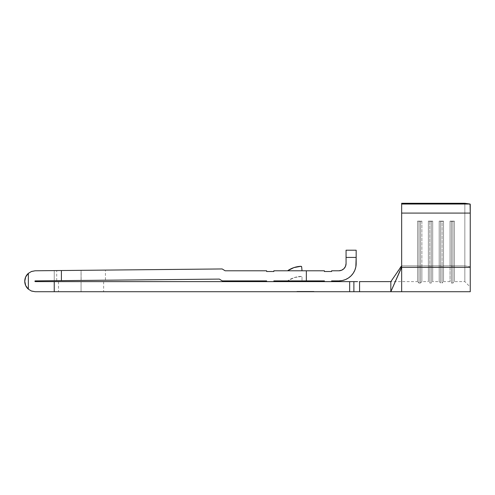 <?xml version="1.0" encoding="UTF-8"?>
<svg xmlns="http://www.w3.org/2000/svg" width="495" height="495" viewBox="0 0 495 495"><rect width="100%" height="100%" fill="white"/><g stroke="black" fill="none" stroke-linecap="round" stroke-linejoin="round"><path stroke-width="0.37" stroke-dasharray="2.48 1.86" d="M63.836 280.615L81.069 280.442L63.836 280.615M57.909 270.561L81.069 270.338L81.069 280.442L81.038 270.338M81.069 281.618L58.503 281.618L81.069 281.618L81.069 291.722L81.069 281.618L58.503 281.618L103.634 281.618L81.069 281.618L81.069 291.722L58.503 291.722L103.634 291.722L81.069 291.722L81.069 281.618L103.634 281.618L81.069 281.618M31.513 271.464L35.114 270.784L54.24 270.598L54.24 280.708L40.992 280.838M28.419 273.296L28.357 289.167L28.357 273.345A10.469 10.469 0 0 0 28.357 289.167L31.593 291.079L28.357 289.167L26.835 287.521M34.984 280.987L35.219 281.618L54.24 281.618L54.24 291.722L35.219 291.722L31.593 291.079M47.477 270.666L222.162 268.952L225.132 270.784L266.632 270.784L266.632 271.507L273.853 271.507L273.853 270.784L324.398 270.784L306.349 270.784L306.349 280.894L273.853 280.894L273.853 281.599L266.632 281.599L266.632 280.894L222.261 280.894L219.341 279.087L54.24 280.708L54.24 270.598L61.405 270.53L61.405 280.64L54.24 280.708M324.398 280.894L306.349 280.894L306.349 270.784L306.349 280.894L306.349 270.784L306.349 280.894L324.398 280.894L324.398 281.599L331.619 281.599L331.619 280.894L338.84 280.894L331.619 280.894L331.619 281.599L324.398 281.599L324.398 280.894M302.012 280.894L287.57 280.894L302.012 280.894L302.012 276.383A25.363 25.363 0 0 0 287.57 280.894A25.363 25.363 0 0 1 302.012 276.383L302.012 280.894L302.012 276.383L294.451 277.534L287.57 280.894L302.012 280.894L302.012 276.383L294.451 277.534L287.57 280.894L302.012 280.894M105.441 270.097L98.301 270.165L105.441 270.097L105.441 280.207L81.069 280.442L104.971 280.213L67.53 280.578L81.069 280.442L81.069 270.338L56.702 270.573L105.441 270.097L81.069 270.338L81.143 280.442M302.012 270.784L287.57 270.784L302.012 270.784L287.57 270.784L302.012 270.784L301.678 266.954L300.929 266.298L293.931 267.597L287.57 270.784A25.363 25.363 0 0 1 300.929 266.298A0.724 0.724 0 0 1 301.678 266.954L302.012 270.784M300.929 291.722L313.564 291.722L297.322 291.363L313.564 291.363L300.929 291.363L309.957 291.363L309.957 291.722L297.322 291.722L297.322 291.363L300.929 291.363L300.929 291.722L300.929 291.363L297.322 291.363L297.322 291.722L309.957 291.722L309.957 291.363L300.929 291.363L300.929 291.722L300.929 291.363L313.564 291.722L313.564 291.363L309.957 291.363L313.564 291.363L313.564 291.722L309.957 291.722L309.957 291.363L309.957 291.722L300.929 291.722L309.957 291.722L309.957 291.363L309.957 291.722L309.957 291.363L309.029 291.363L309.029 291.722L309.029 291.363L309.029 291.722L309.029 291.363L306.257 291.363L306.257 291.722L306.257 291.363L306.257 291.722L306.257 291.363L305.328 291.363L305.328 291.722L305.328 291.363L305.328 291.722L305.328 291.363L301.857 291.363L301.857 291.722L301.857 291.363L301.857 291.722L301.857 291.363L300.929 291.363L300.929 291.722L300.929 291.363L300.929 291.722L309.029 291.722L309.029 291.363L300.929 291.363L309.957 291.363L309.029 291.363L309.029 291.722L309.029 291.363L309.957 291.363L309.957 291.722L309.029 291.722L309.957 291.722L309.957 291.363L309.957 291.722L309.957 291.363L309.029 291.363L309.029 291.722L309.029 291.363L309.029 291.722L309.029 291.363L300.929 291.363L300.929 291.722L300.929 291.363L300.929 291.722L300.929 291.363L309.029 291.363L309.029 291.722L300.929 291.722M454.367 265.852L464.836 265.852L454.367 265.852L454.367 281.618L454.367 221.141L450.035 221.141L450.035 265.852L443.532 265.852L450.035 265.852L450.035 281.618L450.035 265.852L443.532 265.852L443.532 281.618L443.532 221.141L439.201 221.141L439.201 265.852L432.704 265.852L432.704 221.141L428.373 221.141L428.373 265.852L421.876 265.852L421.876 221.141L417.539 221.141L417.539 265.852L401.655 265.852L401.655 203.278L464.836 203.278L464.836 281.618L464.836 265.852L454.367 265.852L464.836 265.852L464.836 203.278L470.071 204.027L401.655 204.027L401.655 203.278L401.655 265.852L417.539 265.852L401.655 265.852L401.655 281.618L401.655 265.852L417.539 265.852L417.539 281.618L417.539 221.141L421.876 221.141L421.876 265.852L428.373 265.852L421.876 265.852L421.876 281.618L421.876 265.852L428.373 265.852L428.373 281.618L428.373 221.141L432.704 221.141L432.704 265.852L439.201 265.852L432.704 265.852L432.704 281.618L432.704 265.852L439.201 265.852L439.201 281.618L439.201 221.141L443.532 221.141L443.532 265.852L450.035 265.852L450.035 221.141L454.367 221.141L454.367 265.852L451.477 266.056L451.477 221.345L452.919 221.345L452.919 266.056L452.919 221.345L454.367 221.141L454.367 265.852L450.035 265.852L450.035 221.141L451.477 221.345L451.477 266.056L452.919 266.056L452.919 283.06L452.919 266.056L454.367 265.852L454.367 281.618L454.367 265.852L452.919 266.056L452.919 283.06L452.919 266.056L451.477 266.056L451.477 283.06L451.477 266.056L450.035 265.852L451.477 266.056L451.477 283.06L451.477 266.056L450.035 265.852L450.035 281.618L450.035 221.141L451.477 221.345L451.477 266.056L451.477 221.345L452.919 221.345L452.919 266.056L452.919 221.345L454.367 221.141L454.367 265.852M338.84 270.784L331.619 270.784L338.84 270.784A7.221 7.221 0 0 0 346.061 263.563L346.061 250.21L356.165 250.21L356.165 263.563L356.165 257.431L346.061 257.431L346.061 263.563L345.51 266.329M464.836 203.278L401.655 203.278L401.655 265.301L401.655 203.278L401.655 204.027L470.071 204.027L470.25 213.085L401.655 213.085L401.655 204.027L401.655 213.085L470.25 213.085L470.25 204.361L470.25 287.032L470.25 204.361L464.836 203.278L464.836 265.852L470.25 266.632L470.25 204.361L470.25 266.632L464.836 265.852L470.25 266.632L470.25 287.032L470.25 266.632L464.836 265.852L464.836 281.618L464.836 203.278M401.655 267.306L401.655 291.722L401.655 267.306L470.25 267.306L470.25 213.085L470.25 267.306L401.655 267.306L401.655 213.085L401.655 266.947L401.655 265.301L401.519 267.616L390.827 291.722L390.827 281.618L401.34 266.31L390.827 281.618L390.827 291.722L401.519 267.616L401.655 265.32M401.655 265.852L401.655 281.618L401.655 265.852M401.655 266.947L401.519 267.616L401.34 266.31L401.655 265.301L390.827 281.618L353.888 281.618L417.539 281.618L417.539 221.141L420.428 221.345L420.428 266.056L418.987 266.056L418.987 221.345L418.987 266.056L417.539 265.852L420.428 266.056L420.428 221.345L421.876 221.141L421.876 265.852L418.987 266.056L418.987 283.06L418.987 266.056L417.539 265.852L417.539 281.618L418.987 283.06L418.987 266.056L418.987 283.06L420.428 283.06L420.428 266.056L420.428 283.06L420.428 266.056L421.876 265.852L420.428 266.056L420.428 283.06L421.876 281.618L421.876 265.852L421.876 281.618L428.373 281.618L428.373 221.141L431.263 221.345L431.263 266.056L429.815 266.056L429.815 221.345L429.815 266.056L428.373 265.852L431.263 266.056L431.263 221.345L432.704 221.141L432.704 265.852L429.815 266.056L429.815 283.06L429.815 266.056L428.373 265.852L428.373 281.618L429.815 283.06L429.815 266.056L429.815 283.06L431.263 283.06L431.263 266.056L431.263 283.06L431.263 266.056L432.704 265.852L431.263 266.056L431.263 283.06L432.704 281.618L432.704 265.852L432.704 281.618L439.201 281.618L439.201 221.141L442.091 221.345L442.091 266.056L440.649 266.056L440.649 221.345L440.649 266.056L439.201 265.852L442.091 266.056L442.091 221.345L443.532 221.141L443.532 265.852L440.649 266.056L440.649 283.06L440.649 266.056L439.201 265.852L439.201 281.618L440.649 283.06L440.649 266.056L440.649 283.06L442.091 283.06L442.091 266.056L442.091 283.06L442.091 266.056L443.532 265.852L442.091 266.056L442.091 283.06L443.532 281.618L443.532 265.852L443.532 281.618L450.035 281.618L451.477 283.06L452.919 283.06L454.367 281.618L464.836 281.618L470.25 287.032M35.219 281.618L34.86 281.253L35.219 281.618L353.888 281.618L353.888 291.722L35.219 291.722M354.575 291.722L349.668 291.722L349.668 281.618L54.24 281.618L54.24 291.722L349.668 291.722L349.668 281.618L353.888 281.618L353.888 291.722L357.6 291.722M390.827 291.722L359.574 291.722L359.574 281.618L359.574 291.722L390.827 291.722M300.669 291.722L313.948 291.722L300.669 291.722L300.669 291.363L310.216 291.363L310.216 291.722L313.948 291.722L313.948 291.363L310.216 291.363L313.948 291.363L313.948 291.722L310.216 291.722L310.216 291.363L310.216 291.722L296.938 291.722L296.938 291.363L300.669 291.363L300.669 291.722L300.669 291.363L296.938 291.363L296.938 291.722L310.216 291.722L310.216 291.363L300.669 291.363L300.669 291.722M357.6 281.618L354.575 281.618M345.473 279.576L342.218 280.56L338.84 280.894A17.331 17.331 0 0 0 356.165 263.563L355.837 266.947M25.697 285.603L24.75 281.253L25.697 276.903M26.835 274.985L28.357 273.345M324.398 271.507L324.398 270.784L324.398 271.507L331.619 271.507L324.398 271.507M348.461 277.973L351.091 275.82L353.244 273.19M331.619 270.784L331.619 271.507L331.619 270.784M346.061 257.431L356.165 257.431L356.165 250.21L346.061 250.21L346.061 257.431M418.987 221.345L418.987 266.056L417.539 265.852L417.539 221.141L420.428 221.345L420.428 266.056L418.987 266.056L418.987 221.345L417.539 221.141L421.876 221.141L421.876 265.852L420.428 266.056L420.428 221.345L421.876 221.141L418.987 221.345M429.815 221.345L429.815 266.056L428.373 265.852L428.373 221.141L431.263 221.345L431.263 266.056L429.815 266.056L429.815 221.345L428.373 221.141L432.704 221.141L432.704 265.852L431.263 266.056L431.263 221.345L432.704 221.141L429.815 221.345M440.649 221.345L440.649 266.056L439.201 265.852L439.201 221.141L442.091 221.345L442.091 266.056L440.649 266.056L440.649 221.345L439.201 221.141L443.532 221.141L443.532 265.852L442.091 266.056L442.091 221.345L443.532 221.141L440.649 221.345M451.477 221.345L454.367 221.141L451.477 221.345M313.948 291.363L296.938 291.363L313.948 291.363M309.029 291.363L300.929 291.363L309.029 291.363M306.349 280.894L273.853 280.894L273.853 281.599L266.632 281.599L266.632 280.894L222.261 280.894L219.341 279.087L61.405 280.64L61.405 270.53L222.162 268.952L225.132 270.784L266.632 270.784L266.632 271.507L273.853 271.507L273.853 270.784L306.349 270.784L306.349 280.894M81.069 291.722L103.634 291.722L81.069 291.722M98.301 270.165L81.069 270.338L98.301 270.165M56.702 280.684L56.702 270.573M58.503 281.618L58.503 291.722M103.634 281.618L103.634 291.722"/><path stroke-width="0.74" d="M81.069 270.338L57.909 270.561M31.593 291.079L35.219 291.722L31.272 290.949L28.357 289.167A10.469 10.469 0 0 1 28.357 273.345L31.513 271.464L35.114 270.784L31.228 271.576M35.139 270.784L222.162 268.952L225.132 270.784L266.632 270.784L266.632 271.507L273.853 271.507L273.853 270.784L324.398 270.784L306.349 270.784L306.349 280.894L273.853 280.894L273.853 281.599L266.632 281.599L266.632 280.894L222.261 280.894L219.341 279.087L61.405 280.64L61.405 270.53L61.405 280.64L35.213 280.894L34.86 281.253L35.213 280.894L219.341 279.087L222.261 280.894L266.632 280.894L266.632 281.599L273.853 281.599L273.853 280.894L324.398 280.894L306.349 280.894L306.349 270.784L273.853 270.784L273.853 271.507L266.632 271.507L266.632 270.784L225.132 270.784L222.162 268.952L35.114 270.784L31.513 271.464L28.357 273.345L25.697 276.909L26.835 274.985M54.24 280.708L40.992 280.838M390.827 281.618L359.574 281.618L390.827 281.618L390.827 291.722L390.827 281.618L401.34 266.31L401.519 267.616L401.655 266.947L401.655 213.085L470.25 213.085L401.655 213.085L401.655 204.027L470.071 204.027L470.25 204.361L470.25 213.085L470.071 204.027L401.655 204.027L401.655 203.278L464.836 203.278L401.655 203.278L401.655 291.722L401.655 267.306L470.25 267.306L470.25 291.722L470.25 267.306L401.655 267.306L401.655 266.947L390.827 291.722L401.519 267.616L401.655 265.301M331.619 280.894L338.84 280.894L331.619 280.894L331.619 281.599L324.398 281.599L324.398 280.894L324.398 281.599L331.619 281.599L331.619 280.894M338.84 270.784L331.619 270.784L338.84 270.784L341.6 270.239L343.945 268.674L345.51 266.329L346.061 263.563A7.221 7.221 0 0 1 338.84 270.784L341.6 270.239L343.945 268.674L345.51 266.329M470.25 213.085L470.25 267.306L470.25 213.085M470.071 204.027L464.836 203.278L470.071 204.027M354.575 281.618L35.219 281.618L34.984 280.987M26.835 287.527L25.697 285.603L28.357 289.167L31.272 290.949L35.219 291.722L354.575 291.722M357.6 291.722L390.827 291.722L353.888 291.722L353.888 281.618L357.6 281.618M349.668 281.618L54.24 281.618L54.24 291.722L349.668 291.722L349.668 281.618L349.668 291.722L353.888 291.722L353.888 281.618L349.668 281.618M355.837 266.947L354.847 270.196L355.837 266.947L356.165 257.431L356.165 263.563A17.331 17.331 0 0 1 338.84 280.894L342.218 280.56L345.473 279.576L348.468 277.973L345.473 279.576M356.165 257.431L356.165 250.21L346.061 250.21L346.061 263.563L346.061 257.431L356.165 257.431L346.061 257.431L346.061 250.21L356.165 250.21L356.165 257.431M28.357 289.167L28.357 273.345L28.357 289.167M25.697 276.909L24.75 281.253L25.697 285.603M35.219 291.722L54.24 291.722L54.24 281.618L35.219 281.618M47.477 270.666L35.114 270.784M353.244 273.19L354.847 270.196L353.244 273.19L351.091 275.82L348.468 277.973M324.398 270.784L324.398 271.507L331.619 271.507L331.619 270.784L331.619 271.507L324.398 271.507L324.398 270.784M359.574 281.618L359.574 291.722L359.574 281.618M287.57 270.784L293.931 267.597L300.929 266.298L301.678 266.954L302.012 270.784L301.678 266.954A0.724 0.724 0 0 0 300.929 266.298L300.929 266.298A25.363 25.363 0 0 0 287.57 270.784M81.069 280.442L105.441 280.207M390.827 291.722L470.25 291.722"/></g></svg>
